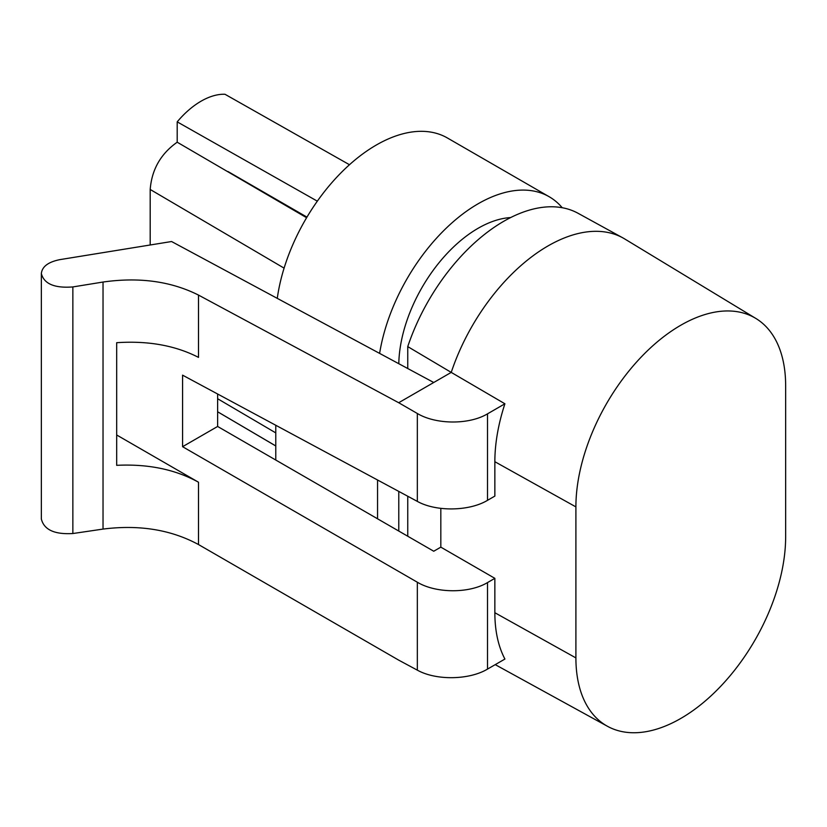 <?xml version="1.0" encoding="UTF-8"?>
<svg xmlns="http://www.w3.org/2000/svg" width="827" height="827" viewBox="0 0 827 827"><rect width="100%" height="100%" fill="white"/><g stroke="black" fill="none" stroke-linecap="round" stroke-linejoin="round"><path stroke-width="1.24" d="M440.822 508.398L440.822 547.143L433.741 551.237L217.625 426.463L217.625 394.003M407.752 368.522L407.752 346.606L451.232 372.398L398.697 402.728L417.335 413.49C435.974 424.696 469.198 424.861 487.506 413.841L504.915 403.783L451.232 372.398A151.599 87.528 -60 0 1 622.876 237.887A151.599 87.528 -60 0 1 624.747 238.972L755.837 318.436A148.312 85.636 -60 0 1 785.65 385.795L785.65 536.806A148.312 85.636 -60 0 1 721.506 685.438A148.312 85.636 -60 0 1 607.535 726.323A148.312 85.636 -60 0 1 575.902 657.91L575.902 506.899A148.312 85.636 -60 0 1 641.235 357.006A148.312 85.636 -60 0 1 755.837 318.436M407.752 536.227L407.752 496.241M407.752 346.606A150.504 86.897 -60 0 1 578.083 213.294L622.876 237.887M275.773 460.039L275.773 425.274M277.272 298.361A142.192 82.1 -60 0 1 345.996 167.933A142.192 82.1 -60 0 1 447.417 137.985L549.2 196.743A142.192 82.1 -60 0 1 562.215 207.722M398.779 531.058L398.779 491.414M398.8 363.704A112.183 64.764 -60 0 1 510.621 217.563M377.557 518.798L377.557 480.001M379.614 353.387A142.192 82.1 -60 0 1 449.216 225.357A142.192 82.1 -60 0 1 549.2 196.743M440.822 547.143L494.856 578.342L494.856 612.724A150.287 86.763 120 0 0 504.925 659.047L487.506 669.095C469.198 680.104 435.974 680.6 417.335 670.149L398.707 660.142L198.501 544.548C170.982 529.662 139.153 524.514 103.034 529.084L103.034 282.038L72.859 286.928C54.52 288.334 44.017 283.868 41.35 273.53C42.115 266.594 48.297 261.952 59.906 259.626L171.571 241.525L433.741 382.498M575.902 506.899L494.856 461.714L494.856 496.097L487.506 500.335C469.198 511.344 435.974 511.841 417.335 501.389L182.581 375.158L182.581 446.694L217.625 426.463M494.856 461.714A150.287 86.763 -60 0 1 504.915 403.783M494.856 578.342L487.506 582.58L487.506 669.095M417.335 670.149L417.335 582.229C435.974 593.435 469.198 593.6 487.506 582.58M417.335 582.229L182.581 446.694M41.35 519.005C44.017 529.766 54.52 534.604 72.859 533.529L103.034 529.084M103.034 282.038C139.153 276.911 170.982 281.252 198.501 295.084L398.697 402.728M116.679 434.981L198.501 482.224C175.324 469.426 148.054 463.802 116.679 465.332L116.679 342.698C148.054 340.6 175.324 345.49 198.501 357.388L198.501 295.084M349.48 164.728L224.985 94.268A71.97 41.546 120 0 0 177.195 121.858L177.195 142.203C160.779 153.77 151.775 169.525 150.194 189.466L150.194 244.988M275.773 445.97L217.625 411.784M177.195 142.203L306.61 217.718M306.962 217.119L228.014 171.551M317.33 201.168L177.195 121.858M487.506 413.841L487.506 500.335M417.335 501.389L417.335 413.49M494.856 612.724L575.902 657.91M198.501 482.224L198.501 544.548M72.859 533.529L72.859 286.928M217.625 398.728L275.773 432.893M284.095 268.134L150.194 189.466M607.535 726.323L495.228 664.639M41.35 519.201L41.35 273.323M275.773 445.929L217.625 411.763"/></g></svg>

